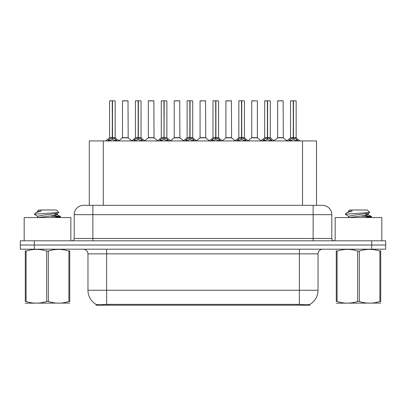<?xml version="1.0" encoding="UTF-8"?>
<svg xmlns="http://www.w3.org/2000/svg" width="406" height="406" viewBox="0 0 406 406"><rect width="100%" height="100%" fill="white"/><g stroke="black" fill="none" stroke-linecap="round" stroke-linejoin="round"><path stroke-width="0.61" d="M86.803 205.334L89.279 205.334L89.279 140.933L316.533 140.933L316.533 205.334M309.773 304.439L309.773 305.2L96.039 305.2L96.039 304.358C97.247 304.825 100.779 304.825 106.631 304.358L299.369 304.358C305.21 304.825 308.743 304.825 309.961 304.358A16.331 16.331 0 0 0 318.035 290.265L318.035 253.867A4.669 4.669 0 0 1 322.699 249.198M96.039 304.358A16.331 16.331 0 0 1 87.965 290.265L87.965 253.867C87.691 251.035 86.133 249.477 83.301 249.198M34.302 240.799L385.7 240.799L385.7 245.001L20.3 245.001L20.3 249.198L34.302 249.198L34.302 245.001L20.3 245.001L20.3 240.799L34.302 240.799L34.302 245.001L385.7 245.001L385.7 249.198L34.302 249.198M83.677 205.334L322.465 205.334A9.333 9.333 0 0 1 331.798 214.667L331.798 238.469C331.941 239.885 332.717 240.662 334.133 240.799M83.534 205.334A9.333 9.333 0 0 0 74.202 214.667L74.202 238.469A2.334 2.334 0 0 1 71.867 240.799M107.494 141.044L109.194 139.248L112.249 137.705L112.249 139.334L112.416 100.8L115.172 100.891L115.172 137.664L112.498 137.705L115.553 139.248L117.253 141.044M109.574 100.891L112.254 100.8L109.574 100.891L109.574 137.664L112.249 137.705M112.254 100.8L109.666 100.8M115.172 100.891L112.492 100.8M112.335 100.8L112.335 137.664L115.258 137.847L112.802 137.852M112.249 100.891L112.376 137.664M111.442 100.8L113.304 100.8M112.498 137.705L112.498 139.334L112.416 137.67M112.498 137.664L112.498 100.891M115.553 139.248L115.553 140.933L112.498 139.334M112.249 139.334L109.645 140.623M126.007 137.664L122.414 137.847L128.184 137.847L128.007 100.8L122.5 100.891L122.5 137.664L128.098 137.664L125.18 137.664M125.261 100.8L122.592 100.8M133.351 141.044L135.046 139.248L138.106 137.705L138.106 139.334L138.268 100.8L141.029 100.891L141.029 137.664L138.35 137.705L141.405 139.248L143.105 141.044M135.426 100.891L138.111 100.8L135.426 100.891L135.426 137.664L138.106 137.705M138.111 100.8L135.518 100.8M141.029 100.891L138.345 100.8M138.187 100.8L138.187 137.664L141.11 137.847L138.654 137.852M138.106 100.891L138.228 137.664M137.294 100.8L139.162 100.8M138.35 137.705L138.35 139.334L138.268 137.67M138.35 137.664L138.35 100.891M141.405 139.248L141.405 140.933L138.35 139.334M138.106 139.334L135.497 140.623M159.203 141.044L160.898 139.248L163.958 137.705L163.958 139.334L164.12 100.8L166.881 100.891L166.881 137.664L164.202 137.705L167.262 139.248L168.957 141.044M161.278 100.891L163.963 100.8L161.278 100.891L161.278 137.664L163.958 137.705M163.963 100.8L161.375 100.8M166.881 100.891L164.197 100.8M164.039 100.8L164.039 137.664L164.202 100.891M163.958 100.891L164.08 137.664M163.146 100.8L165.014 100.8M164.202 137.705L164.202 139.334L164.12 137.67M167.262 139.248L167.262 140.933L164.202 139.334M163.958 139.334L161.349 140.623M185.055 141.044L186.755 139.248L189.81 137.705L189.81 139.334L189.972 100.8L192.733 100.891L192.733 137.664L190.054 137.705L193.114 139.248L194.809 141.044M187.136 100.891L189.815 100.8L187.136 100.891L187.136 137.664L189.81 137.705M189.815 100.8L187.227 100.8M192.733 100.891L190.054 100.8M189.891 100.8L189.891 137.664L192.82 137.847L190.363 137.852M189.81 100.891L189.932 137.664M188.998 100.8L190.866 100.8M190.054 137.705L190.054 139.334L189.972 137.67M190.054 137.664L190.054 100.891M193.114 139.248L193.114 140.933L190.054 139.334M189.81 139.334L187.202 140.623M210.907 141.044L212.607 139.248L215.662 137.705L215.662 139.334L215.83 100.8L218.585 100.891L218.585 137.664L215.911 137.705L218.966 139.248L220.666 141.044M212.988 100.891L215.667 100.8L212.988 100.891L212.988 137.664L215.662 137.705M215.667 100.8L213.079 100.8M218.585 100.891L215.906 100.8M215.748 100.8L215.748 137.664L218.672 137.847L216.215 137.852M215.662 100.891L215.789 137.664M214.855 100.8L216.718 100.8M215.911 137.705L215.911 139.334L215.83 137.67M215.911 137.664L215.911 100.891M218.966 139.248L218.966 140.933L215.911 139.334M215.662 139.334L213.059 140.623M151.859 137.664L148.266 137.847L154.036 137.847L153.859 100.8L148.352 100.891L148.352 137.664L153.955 137.664L151.032 137.664M151.113 100.8L148.449 100.8M177.711 137.664L174.123 137.847L179.894 137.847L179.711 100.8L174.204 100.891L174.204 137.664L179.807 137.664L176.884 137.664M176.965 100.8L174.301 100.8M203.568 137.664L199.975 137.847L205.746 137.847L205.568 100.8L200.062 100.891L200.062 137.664L205.659 137.664L202.736 137.664M201.929 100.8L200.153 100.8M70.842 240.799L70.842 217.56L24.172 217.56L24.172 240.799M381.828 240.799L381.828 217.56L335.158 217.56L335.158 240.799M69.73 303.089L25.284 303.165M69.73 301.754L69.73 301.445C69.73 303.708 69.73 303.708 69.73 301.445L68.908 301.445L68.908 251.086C62.077 248.827 55.221 248.827 48.334 251.086L46.68 251.086C39.854 248.827 32.993 248.827 26.106 251.086L25.284 251.086C25.284 248.827 25.284 248.827 25.284 251.086L25.284 250.781M48.334 251.086L48.334 301.445C55.16 303.708 62.022 303.708 68.908 301.445M48.334 301.445L46.68 301.445L46.68 251.086M69.73 250.781L69.73 251.086C69.73 248.827 69.73 248.827 69.73 251.086L68.908 251.086M69.73 249.416L69.441 249.198M54.429 217.56L60.545 216.601L53.739 215.596M60.261 217.56L60.545 216.601M59.606 216.956L49.933 216.028M37.804 216.378L34.561 214.485L34.809 214.16L34.469 214.378M37.677 217.712L37.677 216.231L42.589 215.246L57.21 213.414L58.814 212.414L56.398 209.998L38.616 209.998L37.819 210.942M58.784 212.495L34.809 214.16M34.469 214.15L36.063 212.658L41.316 210.942L39.778 210.942M25.573 249.198L25.284 249.446M69.73 251.086L69.73 301.445M26.106 251.086L26.106 301.445L25.284 301.445L25.284 251.086M26.106 301.445C32.937 303.708 39.793 303.708 46.68 301.445M25.284 301.445C25.284 303.708 25.284 303.708 25.284 301.445M57.21 213.414L57.337 214.754L54.521 214.013M37.824 217.56L52.42 215.738L57.337 214.754M36.063 212.658L37.804 211.643L41.316 210.942M380.716 303.089L336.269 303.165M380.716 301.754L380.716 301.445C380.716 303.708 380.716 303.708 380.716 301.445L379.894 301.445L379.894 251.086C373.063 248.827 366.207 248.827 359.32 251.086L357.666 251.086C350.84 248.827 343.978 248.827 337.092 251.086L336.269 251.086C336.269 248.827 336.269 248.827 336.269 251.086L336.269 250.781M359.32 251.086L359.32 301.445C366.146 303.708 373.007 303.708 379.894 301.445M359.32 301.445L357.666 301.445L357.666 251.086M380.716 250.781L380.716 251.086C380.716 248.827 380.716 248.827 380.716 251.086L379.894 251.086M380.716 249.416L380.427 249.198M365.415 217.56L371.531 216.601L364.725 215.596M371.251 217.56L371.531 216.601M370.592 216.956L360.924 216.028M348.79 216.378L345.547 214.485L345.795 214.16L345.455 214.378M348.663 217.712L348.663 216.231L353.58 215.246L368.196 213.414L369.8 212.414L367.384 209.998L349.602 209.998L348.805 210.942M369.77 212.495L345.795 214.16M345.455 214.15L347.049 212.658L352.301 210.942L350.764 210.942M336.559 249.198L336.269 249.446M380.716 251.086L380.716 301.445M337.092 251.086L337.092 301.445L336.269 301.445L336.269 251.086M337.092 301.445C343.923 303.708 350.779 303.708 357.666 301.445M336.269 301.445C336.269 303.708 336.269 303.708 336.269 301.445M368.196 213.414L368.323 214.754L365.507 214.013M348.81 217.56L363.411 215.738L368.323 214.754M347.049 212.658L348.79 211.643L352.301 210.942M236.764 141.044L238.459 139.248L241.519 137.705L241.519 139.334L241.682 100.8L244.442 100.891L244.442 137.664L241.763 137.705L244.818 139.248L246.518 141.044M238.84 100.891L241.524 100.8L238.84 100.891L238.84 137.664L241.519 137.705M241.524 100.8L238.931 100.8M244.442 100.891L241.758 100.8M241.6 100.8L241.6 137.664L244.524 137.847L242.067 137.852M241.519 100.891L241.641 137.664M240.707 100.8L242.575 100.8M241.763 137.705L241.763 139.334L241.682 137.67M241.763 137.664L241.763 100.891M244.818 139.248L244.818 140.933L241.763 139.334M241.519 139.334L238.911 140.623M262.616 141.044L264.311 139.248L267.371 137.705L267.371 139.334L267.534 100.8L270.294 100.891L270.294 137.664L267.615 137.705L270.675 139.248L272.37 141.044M264.692 100.891L267.376 100.8L264.692 100.891L264.692 137.664L267.371 137.705M267.376 100.8L264.788 100.8M270.294 100.891L267.61 100.8M267.452 100.8L267.452 137.664L270.381 137.847L267.924 137.852M267.371 100.891L267.493 137.664M266.559 100.8L268.427 100.8M267.615 137.705L267.615 139.334L267.534 137.67M267.615 137.664L267.615 100.891M270.675 139.248L270.675 140.933L267.615 139.334M267.371 139.334L264.763 140.623M288.468 141.044L290.168 139.248L293.223 137.705L293.223 139.334L293.386 100.8L296.147 100.891L296.147 137.664L293.467 137.705L296.527 139.248L298.222 141.044M290.549 100.891L293.228 100.8L290.549 100.891L290.549 137.664L293.223 137.705M293.228 100.8L290.64 100.8M296.147 100.891L293.467 100.8M293.305 100.8L293.305 137.664L296.233 137.847L293.777 137.852M293.223 100.891L293.345 137.664M292.411 100.8L294.279 100.8M293.467 137.705L293.467 139.334L293.386 137.67M293.467 137.664L293.467 100.891M296.527 139.248L296.527 140.933L293.467 139.334M293.223 139.334L290.62 140.623M229.42 137.664L225.827 137.847L231.598 137.847L231.42 100.8L225.914 100.891L225.914 137.664L231.511 137.664L228.593 137.664M227.781 100.8L226.005 100.8M257.368 100.891L251.766 100.891L251.766 137.664L257.368 137.664L257.368 100.891L251.766 100.891M253.633 100.8L251.862 100.8M255.272 137.664L254.445 137.664M254.689 137.664L251.766 137.664L248.102 140.75M281.125 137.664L277.537 137.847L283.307 137.847L283.129 100.8L277.618 100.891L277.618 137.664L283.221 137.664L280.297 137.664M279.485 100.8L277.714 100.8M297.172 305.2L297.172 304.277M108.641 305.2L108.641 304.277M103.281 205.334L103.281 140.933M302.531 205.334L302.531 140.933M299.369 249.198L299.369 253.867L87.965 253.867M318.035 253.867L299.369 253.867L299.369 290.265L318.035 290.265M299.369 304.358L299.369 290.265L106.631 290.265L106.631 304.358M87.965 290.265L106.631 290.265L106.631 249.198M371.698 249.198L371.698 240.799M331.798 214.667L74.202 214.667M92.867 240.799L92.867 205.334M74.202 238.469L331.798 238.469M313.133 205.334L313.133 240.799M111.944 137.852L109.574 137.664L112.249 137.67M108.701 139.674L108.701 140.933M109.194 139.248L109.194 140.933M116.045 139.674L116.045 140.933M128.098 100.891L122.5 100.891M137.796 137.852L135.426 137.664L138.106 137.67M134.553 139.674L134.553 140.933M135.046 139.248L135.046 140.933M141.897 139.674L141.897 140.933M163.648 137.852L161.284 137.664L163.958 137.67M164.202 137.67L166.876 137.664L164.511 137.852M160.411 139.674L160.411 140.933M160.898 139.248L160.898 140.933M167.749 139.674L167.749 140.933M189.506 137.852L187.136 137.664L189.81 137.67M186.263 139.674L186.263 140.933M186.755 139.248L186.755 140.933M193.606 139.674L193.606 140.933M215.358 137.852L212.988 137.664L215.662 137.67M212.115 139.674L212.115 140.933M212.607 139.248L212.607 140.933M219.458 139.674L219.458 140.933M153.955 100.891L148.352 100.891M179.807 100.891L174.204 100.891M205.659 100.891L200.062 100.891M241.21 137.852L238.84 137.664L241.519 137.67M237.967 139.674L237.967 140.933M238.459 139.248L238.459 140.933M245.31 139.674L245.31 140.933M267.062 137.852L264.697 137.664L267.371 137.67M263.824 139.674L263.824 140.933M264.311 139.248L264.311 140.933M271.162 139.674L271.162 140.933M292.919 137.852L290.549 137.664L293.223 137.67M289.676 139.674L289.676 140.933M290.168 139.248L290.168 140.933M297.019 139.674L297.019 140.933M231.511 100.891L225.914 100.891M254.567 137.664L257.45 137.847L251.679 137.847M283.221 100.891L277.618 100.891M109.488 137.847L105.682 140.933M115.258 137.847L119.065 140.933M122.414 137.847L118.836 140.75M128.184 137.847L131.762 140.75M135.34 137.847L131.534 140.933M141.11 137.847L144.917 140.933M161.197 137.847L157.391 140.933M166.967 137.847L170.769 140.933M187.049 137.847L183.243 140.933M192.82 137.847L196.626 140.933M212.901 137.847L209.095 140.933M218.672 137.847L222.478 140.933M148.266 137.847L144.688 140.75M154.036 137.847L157.614 140.75M174.123 137.847L170.545 140.75M179.894 137.847L183.471 140.75M199.975 137.847L196.397 140.75M205.746 137.847L209.323 140.75M37.677 210.942L37.677 211.79M57.21 214.607L60.453 216.499M348.663 210.942L348.663 211.79M368.196 214.607L371.439 216.499M238.753 137.847L234.947 140.933M244.524 137.847L248.33 140.933M264.61 137.847L260.804 140.933M270.381 137.847L274.182 140.933M290.463 137.847L286.656 140.933M296.233 137.847L300.039 140.933M225.827 137.847L222.249 140.75M231.598 137.847L235.175 140.75M257.45 137.847L261.028 140.75M277.537 137.847L273.959 140.75M283.307 137.847L286.885 140.75"/></g></svg>
